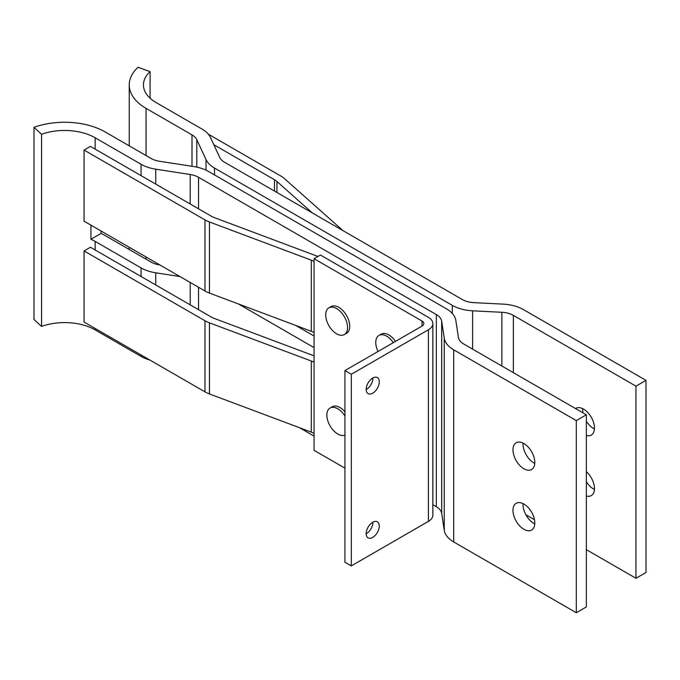 <?xml version="1.0" encoding="UTF-8"?>
<svg xmlns="http://www.w3.org/2000/svg" width="680" height="680" viewBox="0 0 680 680"><rect width="100%" height="100%" fill="white"/><g stroke="black" fill="none" stroke-linecap="round" stroke-linejoin="round"><path stroke-width="1.02" d="M523.048 503.616A15.445 8.916 -120 0 0 523.022 504.568A15.445 8.916 -120 0 0 534.777 523.923M534.812 522.971A15.445 8.916 60 0 1 531.615 530.043A15.445 8.916 60 0 1 519.715 525.904A15.445 8.916 60 0 1 512.975 510.365A15.445 8.916 60 0 1 516.171 503.293A15.445 8.916 60 0 1 528.071 507.433A15.445 8.916 60 0 1 534.812 522.971M534.777 463.412A15.445 8.916 60 0 1 523.022 444.048A15.445 8.916 60 0 1 523.048 443.096M512.975 449.854A15.445 8.916 -120 0 0 519.715 465.392A15.445 8.916 -120 0 0 531.615 469.523A15.445 8.916 -120 0 0 534.812 462.46A15.445 8.916 -120 0 0 528.071 446.921A15.445 8.916 -120 0 0 516.171 442.782A15.445 8.916 -120 0 0 512.975 449.854M576.3 420.597L453.704 349.826A32.733 18.895 180 0 1 444.244 338.104L441.685 321.207A18.53 10.701 0 0 0 436.331 314.576L198.518 177.276A18.53 10.701 0 0 0 190.204 174.505L155.745 169.175A32.733 18.895 180 0 1 141.075 164.288L95.141 137.768A43.231 24.965 0 0 0 41.556 134.283L34 127.338A57.434 33.158 0 0 1 105.188 131.963L151.121 158.482A18.53 10.701 180 0 0 159.426 161.254L193.885 166.583A32.733 18.895 0 0 1 208.556 171.479L446.369 308.779A32.733 18.895 0 0 1 455.838 320.493L458.396 337.39A18.53 10.701 180 0 0 463.752 344.021L586.347 414.8L576.3 420.597L576.3 612.731L453.704 541.96A32.733 18.895 180 0 1 444.244 530.238L441.685 513.34A18.53 10.701 0 0 0 436.331 506.71L432.846 504.696M586.347 414.8L586.347 606.934L576.3 612.731M101.048 230.996L101.048 233.427A57.434 33.158 180 0 1 105.188 235.595L151.121 262.115A18.53 10.701 0 0 0 159.426 264.885L159.868 264.953M34 127.338L34 319.473L41.556 326.417A43.231 24.965 0 0 1 95.141 329.894L141.075 356.413A32.733 18.895 180 0 0 149.872 360.043M90.941 225.156L90.941 239.267A43.231 24.965 180 0 1 95.141 241.392L141.075 267.911A32.733 18.895 0 0 0 155.745 272.808L179.953 276.548M41.556 134.283L41.556 326.417M238.433 303.951L314.058 347.616M314.058 436.118L299.472 427.695M295.732 325.44L314.058 336.022M101.048 233.427L90.941 239.267M84.065 250.937L204.969 320.748L204.969 391.85L84.065 322.048L84.065 250.937L90.44 247.256L211.344 317.067A18.53 10.701 0 0 0 214.353 318.469L314.058 355.852M204.969 320.748A27.548 15.904 0 0 0 209.448 322.839L311.296 361.021A18.53 10.701 180 0 1 314.058 362.296M204.969 391.85A27.548 15.904 0 0 0 209.448 393.941L311.296 432.131A18.53 10.701 180 0 1 314.058 433.398M372.887 377.952A9.265 5.346 -60 0 1 366.341 389.495A9.265 5.346 -60 0 1 366.163 389.589M372.716 378.046A9.265 5.346 -60 0 1 377.349 377.587A9.265 5.346 -60 0 1 378.769 385.016A9.265 5.346 -60 0 1 372.716 393.176A9.265 5.346 -60 0 1 368.084 393.635A9.265 5.346 -60 0 1 366.664 386.214A9.265 5.346 -60 0 1 372.716 378.046M372.887 522.181A9.265 5.346 -60 0 1 366.341 533.723A9.265 5.346 -60 0 1 366.163 533.817M372.716 522.274A9.265 5.346 -60 0 1 377.349 521.815A9.265 5.346 -60 0 1 378.769 529.236A9.265 5.346 -60 0 1 372.716 537.404A9.265 5.346 -60 0 1 368.084 537.863A9.265 5.346 -60 0 1 366.664 530.434A9.265 5.346 -60 0 1 372.716 522.274M432.846 323.561L432.846 515.193A15.19 8.772 180 0 1 428.4 521.39L351.313 565.896L351.313 374.263L428.4 329.766A15.19 8.772 180 0 0 432.846 323.561A15.19 8.772 180 0 0 428.4 317.356L320.442 255.025L314.058 258.714L422.017 321.036A6.179 3.57 180 0 1 423.827 323.561A6.179 3.57 180 0 1 422.017 326.085L344.938 370.583L351.313 374.263M344.938 370.583L344.938 562.215L351.313 565.896M344.938 468.163L314.058 450.338L314.058 258.714M84.065 150.084L204.969 219.886L204.969 290.989L84.065 221.187L84.065 150.084L90.44 146.404L211.344 216.206A18.53 10.701 0 0 0 214.353 217.617L316.208 255.799A27.548 15.904 180 0 1 317.909 256.496M204.969 219.886A27.548 15.904 0 0 0 209.448 221.977L311.296 260.168A18.53 10.701 180 0 1 314.058 261.435M204.969 290.989A27.548 15.904 0 0 0 209.448 293.089L311.296 331.271A18.53 10.701 180 0 1 314.058 332.537M575.501 408.544A15.445 8.916 60 0 1 575.832 408.34A15.445 8.916 60 0 1 587.724 412.479A15.445 8.916 60 0 1 594.465 428.017A15.445 8.916 60 0 1 591.269 435.081A15.445 8.916 60 0 1 586.347 435.514M582.709 408.654A15.445 8.916 -120 0 0 582.675 409.606A15.445 8.916 -120 0 0 583.006 412.87M586.347 496.026A15.445 8.916 -120 0 0 591.269 495.601A15.445 8.916 -120 0 0 594.465 488.529A15.445 8.916 -120 0 0 586.347 471.656M646 380.358L523.404 309.578A32.733 18.895 0 0 0 503.115 304.122L473.841 302.642A18.53 10.701 180 0 1 462.358 299.548L224.544 162.248A18.53 10.701 180 0 1 219.75 157.454L210.511 137.555A32.733 18.895 0 0 0 202.045 129.089L156.102 102.561A43.231 24.965 180 0 1 143.446 84.915A43.231 24.965 180 0 1 150.076 71.629L138.048 67.269A57.434 33.158 180 0 0 129.243 84.915A57.434 33.158 180 0 0 146.064 108.366L191.998 134.886A18.53 10.701 0 0 1 196.792 139.68L206.023 159.57A32.733 18.895 180 0 0 214.498 168.045L452.31 305.346A32.733 18.895 180 0 0 472.6 310.811L501.874 312.29A18.53 10.701 0 0 1 513.366 315.384L635.953 386.155L646 380.358L646 572.492L635.953 578.289L586.347 549.652M594.431 489.481A15.445 8.916 60 0 1 586.347 481.669M586.347 421.149A15.445 8.916 -120 0 0 594.431 428.969M534.48 519.707L525.895 514.751M635.953 578.289L635.953 386.155M150.076 98.201L150.076 71.629M213.834 144.713L274.507 179.741A18.53 10.701 180 0 1 276.947 181.483L312.307 212.917M208.318 134.164L280.882 176.06A27.548 15.904 180 0 1 284.503 178.644L342.975 230.622M344.938 411.817A15.445 8.916 -120 0 0 339.949 407.541A15.445 8.916 -120 0 0 332.223 406.776L330.038 408.034A15.445 8.916 -120 0 0 327.675 420.41A15.445 8.916 -120 0 0 337.764 434.019A15.445 8.916 -120 0 0 344.938 435.055M344.938 416.05A15.445 8.916 -120 0 0 337.764 408.799A15.445 8.916 -120 0 0 330.038 408.034M344.344 334.577L346.528 333.319A15.445 8.916 -120 0 0 348.899 320.943A15.445 8.916 -120 0 0 338.81 307.343A15.445 8.916 -120 0 0 331.092 306.578L328.907 307.836A15.445 8.916 -120 0 0 326.536 320.212A15.445 8.916 -120 0 0 336.625 333.812A15.445 8.916 -120 0 0 344.344 334.577A15.445 8.916 -120 0 0 346.715 322.209A15.445 8.916 -120 0 0 336.625 308.601A15.445 8.916 -120 0 0 328.907 307.836M395.513 341.385A15.445 8.916 -120 0 0 390.26 335.835A15.445 8.916 -120 0 0 381.14 334.161L378.955 335.418A15.445 8.916 -120 0 0 378.021 351.483M393.329 342.644A15.445 8.916 -120 0 0 388.076 337.093A15.445 8.916 -120 0 0 378.955 335.418M453.704 349.826L453.704 541.96M95.141 241.392L95.141 249.976M95.141 328.44L95.141 329.894M95.141 137.768L95.141 149.115M141.075 164.288L141.075 175.635M155.745 169.175L155.745 184.11M190.204 174.505L190.204 204M198.518 177.276L198.518 208.794M198.518 287.266L198.518 309.655M436.331 314.576L436.331 506.71M141.075 267.911L141.075 276.497M141.075 354.96L141.075 356.413M155.745 272.808L155.745 284.962M190.204 282.472L190.204 304.861M441.685 321.207L441.685 513.34M444.244 338.104L444.244 530.238M209.448 322.839L209.448 393.941M311.296 361.021L311.296 432.131M428.4 521.39L428.4 329.766M422.017 326.085L422.017 321.036M209.448 221.977L209.448 293.089M311.296 260.168L311.296 331.271M513.366 372.666L513.366 315.384M146.064 155.567L146.064 108.366M146.064 259.199L146.064 256.981M452.31 313.471L452.31 305.346M214.498 174.905L214.498 168.045M501.874 366.036L501.874 312.29M472.6 349.137L472.6 310.811M206.023 170.161L206.023 159.57M196.792 167.119L196.792 139.68M191.998 166.294L191.998 134.886M276.947 192.499L276.947 181.483M274.507 191.097L274.507 179.741M129.243 249.483L129.243 247.265M129.243 145.851L129.243 84.915"/></g></svg>
